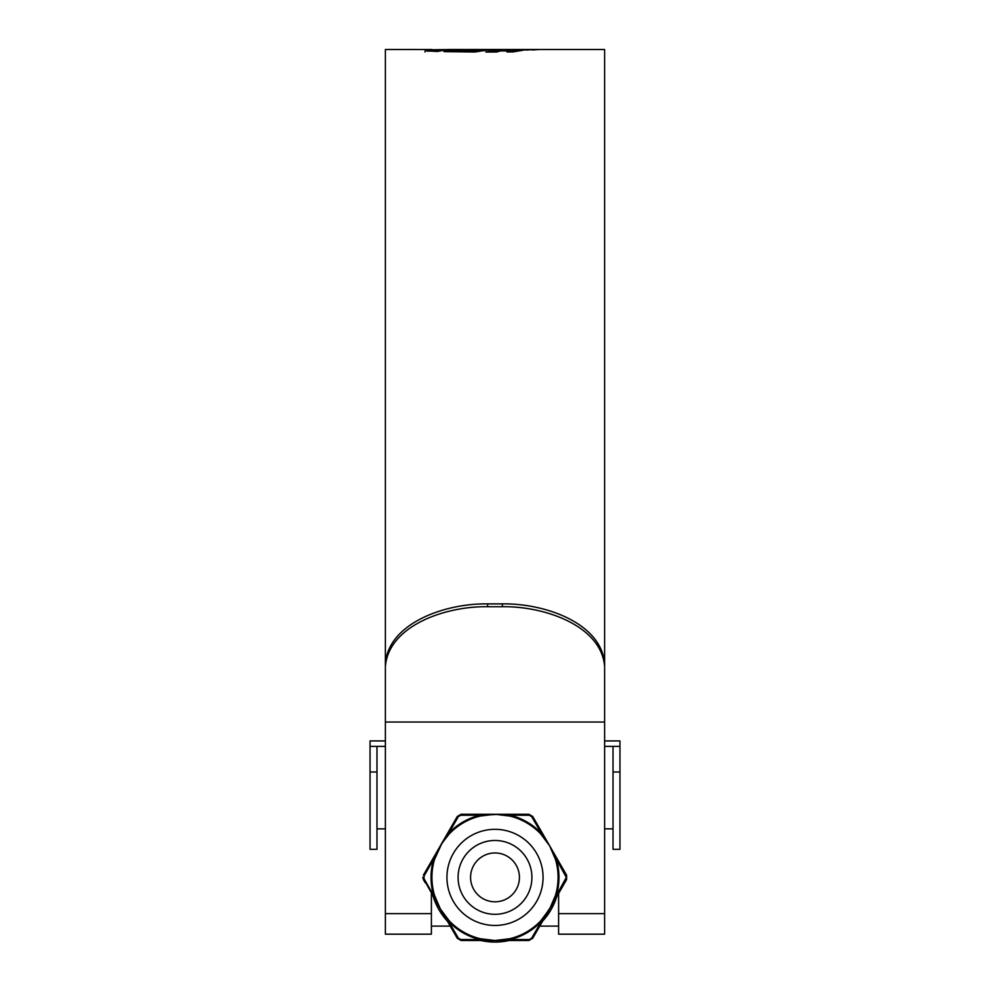 <?xml version="1.0" encoding="UTF-8"?>
<svg xmlns="http://www.w3.org/2000/svg" width="990" height="990" viewBox="0 0 990 990"><rect width="100%" height="100%" fill="white"/><g stroke="black" fill="none" stroke-linecap="round" stroke-linejoin="round"><path stroke-width="1.49" d="M619.95 771.99L619.95 849.309L613.02 849.309L613.02 771.99L619.95 771.99L619.95 746.386L613.02 746.386L613.02 771.99M604.618 740.928L619.95 740.928L619.95 746.386M385.382 746.386L370.05 746.386L370.05 740.928L385.382 740.928M613.02 746.386L604.618 746.386M370.05 771.99L370.05 849.309L376.98 849.309L376.98 771.99L370.05 771.99L370.05 746.386M376.98 746.386L376.98 771.99M470.572 877.388A24.428 24.428 0 0 0 495 901.803A24.428 24.428 0 0 0 519.428 877.388A24.428 24.428 0 0 0 495 852.959A24.428 24.428 0 0 0 470.572 877.388M531.915 877.388A36.915 36.915 0 0 1 495 914.302A36.915 36.915 0 0 1 458.085 877.388A36.915 36.915 0 0 1 495 840.473A36.915 36.915 0 0 1 531.915 877.388M546.567 49.5L604.618 49.5L604.618 666.53C601.462 625.829 544.599 606.029 502.388 606.721L502.388 603.888C544.921 603.219 601.363 623.081 604.618 663.659L604.618 934.176L558.607 934.176L558.607 893.438M604.618 722.044L385.382 722.044L385.382 49.5L431.887 49.525L425.143 50.762L437.308 51.48L447.517 49.5L484.63 49.537L488.973 49.76L474.94 52L443.978 51.616L448.086 50.453L472.651 50.787L476.215 49.896L455.697 49.698M546.294 49.5L468.047 49.5M424.995 52L425.143 50.973M445.797 49.574L431.887 49.772M485.781 52.037L496.646 52.025L500.296 50.923L510.518 50.911L506.979 51.963L513.018 51.901L526.767 49.587L496.398 49.562L485.781 52.037M526.123 50.057L532.756 49.574L526.123 50.057M532.175 49.983L538.82 49.537L532.175 49.983M545.366 49.5L546.851 49.5M431.393 893.438L431.393 934.176L385.382 934.176L385.382 663.659C388.525 623.019 445.401 603.182 487.612 603.888L487.612 606.721C445.079 606.053 388.637 625.89 385.382 666.53M502.388 603.888L487.612 603.888M502.388 606.721L487.612 606.721M556.182 49.5L580.041 49.5L556.182 49.5M431.887 49.525L431.887 50.663L427.68 51.257M484.63 49.537L484.63 50.663L476.215 50.651M476.215 49.896L476.215 51.035L472.651 51.925L447.74 51.678M448.086 51.591L448.086 50.453M472.651 51.925L472.651 50.787M520.666 50.725L510.518 51.195M503.861 50.713L496.398 50.7L489.567 52.037M496.398 50.7L496.398 49.562M503.861 50.923L503.861 50.044M513.983 51.195L513.983 50.057M517.003 50.725L517.003 49.599M510.518 51.925L510.518 50.911M564.164 49.5L567.814 49.5M445.562 836.773L448.581 833.382A63.966 63.966 0 0 1 480.101 815.178L460.684 815.265L461.117 814.275L505.445 814.275L509.9 815.178A63.966 63.966 0 0 1 541.419 833.382L531.642 816.601L532.719 816.478L554.883 854.877L556.318 859.184A63.966 63.966 0 0 1 556.318 895.591L566.317 877.388L556.318 859.184L555.477 859.431L549.66 845.831L540.788 833.988A63.088 63.088 0 0 0 509.689 816.032L495 814.275L480.311 816.032A63.088 63.088 0 0 0 449.213 833.988L442.01 843.096L434.523 859.431L433.682 859.184L435.117 854.877L457.281 816.478L461.117 814.275L457.281 816.478L458.358 816.601L448.581 833.382L449.213 833.988M434.523 859.431A63.088 63.088 0 0 0 434.523 895.331L440.34 908.944L422.804 877.388L423.398 879.59L424.042 878.724L433.682 895.591A63.966 63.966 0 0 1 433.682 859.184L424.042 876.039L423.398 875.172L435.117 854.877M435.117 899.898L433.682 895.591L434.523 895.331M555.477 895.331L556.318 895.591L549.66 908.944L554.883 899.898L544.438 917.99L541.419 921.393A63.966 63.966 0 0 1 509.9 939.597L529.316 939.51L528.883 940.5L484.555 940.5L480.101 939.597A63.966 63.966 0 0 1 448.581 921.393L458.358 938.161L457.281 938.285L440.34 908.944L449.213 920.787A63.088 63.088 0 0 0 480.311 938.73L495 940.5L509.689 938.73A63.088 63.088 0 0 0 540.788 920.787L549.66 908.944L555.477 895.331A63.088 63.088 0 0 0 555.477 859.431M484.555 814.275L480.101 815.178L480.311 816.032M544.438 836.773L541.419 833.382L540.788 833.988M531.642 816.601L529.316 815.265L509.9 815.178L509.689 816.032M505.445 940.5L509.9 939.597L509.689 938.73M529.316 939.51L531.642 938.161L541.419 921.393L540.788 920.787M445.562 917.99L448.581 921.393L449.213 920.787M458.358 938.161L460.684 939.51L480.101 939.597L480.311 938.73M532.719 816.478L528.883 814.275L532.719 816.478L534.575 819.708M565.958 878.724L566.602 879.59L566.602 875.172L566.602 879.59L554.883 899.898L554.091 899.514M528.883 940.5L532.719 938.285L528.883 940.5L525.158 940.5M457.281 938.285L461.117 940.5L457.281 938.285M424.042 876.039L424.042 878.724M460.684 939.51L461.117 940.5L484.555 940.5M531.642 938.161L532.719 938.285L544.438 917.99M565.958 876.039L566.602 875.172L564.733 871.943M529.316 815.265L528.883 814.275L505.445 814.275M460.684 815.265L458.358 816.601M425.267 871.943L423.398 875.172M564.733 882.82L566.602 879.59M423.398 879.59L425.267 882.82M554.883 854.877L566.602 875.172M604.618 913.659L558.607 913.659M431.393 913.659L385.382 913.659M433.261 896.693A64.684 64.684 0 0 0 447.418 921.195M480.855 940.5A64.684 64.684 0 0 0 509.145 940.5M542.582 921.195A64.684 64.684 0 0 0 556.739 896.693M446.936 877.388A48.065 48.065 0 0 1 495 829.323A48.065 48.065 0 0 1 543.064 877.388A48.065 48.065 0 0 1 495 925.452A48.065 48.065 0 0 1 446.936 877.388M446.292 917.495L440.34 908.944L435.909 899.514M498.18 940.413L505.383 939.621M548.002 843.109L543.708 837.268M498.205 814.349L484.617 815.154M435.909 855.261L440.34 845.831L446.292 837.268M495 814.275L505.383 815.154M551.183 848.64L554.091 855.261M551.183 906.147L543.708 917.495M491.795 940.413L484.617 939.621M613.02 828.853L604.618 828.853M385.382 828.853L376.98 828.853M440.241 50.639L431.887 50.639M557.395 895.542L541.914 922.346M510.481 940.5L479.519 940.5M448.086 922.346L432.605 895.542M558.607 926.12L539.748 926.12M450.252 926.12L431.393 926.12M438.818 906.135L441.998 911.654M491.82 814.349C496.485 814.238 496.485 814.238 491.82 814.349M442.01 843.096L440.377 845.769M547.99 911.679L549.623 909.006M438.818 848.628C441.057 844.52 441.057 844.52 438.818 848.628"/></g></svg>
